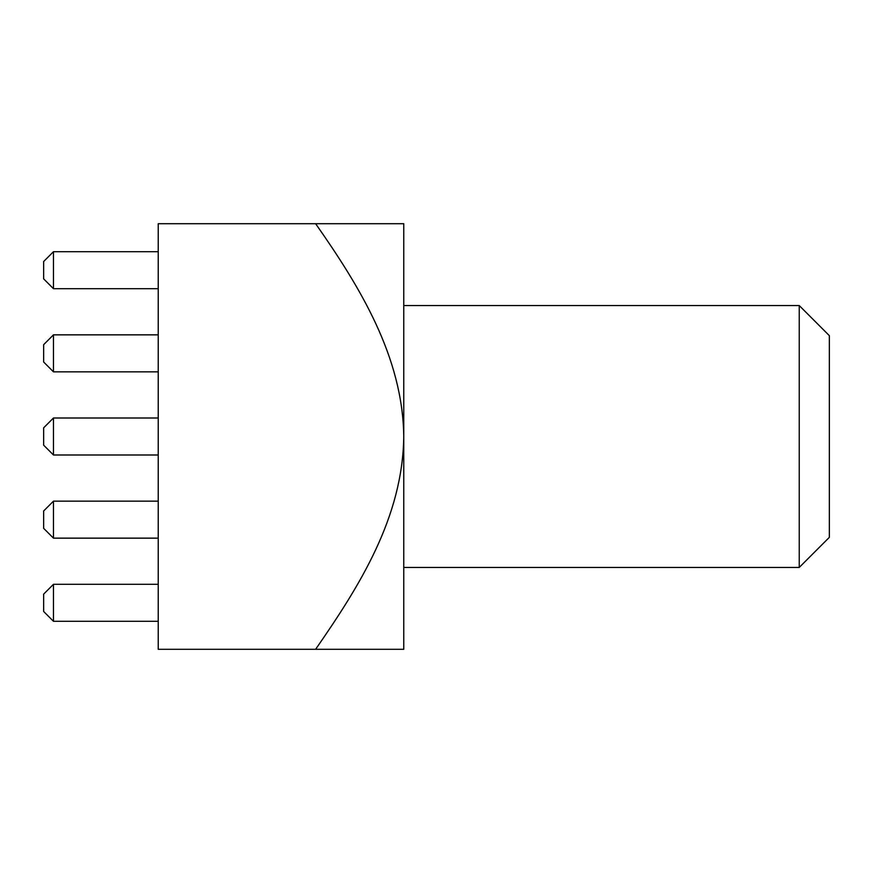 <?xml version="1.0" encoding="UTF-8"?>
<svg xmlns="http://www.w3.org/2000/svg" width="873" height="873" viewBox="0 0 873 873"><rect width="100%" height="100%" fill="white"/><g stroke="black" fill="none" stroke-linecap="round" stroke-linejoin="round"><path stroke-width="0.65" stroke-dasharray="4.37 3.27" d="M799.231 305.55L799.231 567.45M53.471 584.31L43.65 594.131L43.65 611.482L53.471 621.303L43.65 611.482L43.65 594.131L53.471 584.31L158.231 584.31L158.231 621.303L158.231 584.31L158.231 621.303L158.231 584.31L158.231 621.303L158.231 584.31L158.231 621.303L158.231 584.31L158.231 621.303L158.231 584.31L53.471 584.31L43.65 594.131L43.65 611.482L53.471 621.303L53.471 584.31L53.471 621.303L158.231 621.303L53.471 621.303L43.65 611.482L43.65 594.131L53.471 584.31L158.231 584.31L53.471 584.31L43.65 594.131L43.65 611.482L53.471 621.303L53.471 584.31L53.471 621.303L158.231 621.303L53.471 621.303L43.65 611.482L43.65 594.131L53.471 584.31L158.231 584.31L53.471 584.31L43.65 594.131L43.65 611.482L53.471 621.303L53.471 584.31L53.471 621.303L158.231 621.303L53.471 621.303L43.65 611.482L43.65 594.131L53.471 584.31L158.231 584.31L53.471 584.31L43.65 594.131L43.65 611.482L53.471 621.303L53.471 584.31L53.471 621.303L158.231 621.303L53.471 621.303L53.471 584.31L158.231 584.31M53.471 251.697L43.65 261.518L53.471 251.697L53.471 288.69L158.231 288.69L158.231 251.697L158.231 288.69L158.231 251.697L158.231 288.69L158.231 251.697L158.231 288.69L158.231 251.697L158.231 288.69L158.231 251.697L158.231 288.69L53.471 288.69L53.471 251.697L158.231 251.697L53.471 251.697L43.65 261.518L43.65 278.869L53.471 288.69L43.65 278.869L43.65 261.518L53.471 251.697L158.231 251.697L53.471 251.697L43.65 261.518L43.65 278.869L53.471 288.69L53.471 251.697L53.471 288.69L43.65 278.869L43.65 261.518L53.471 251.697L158.231 251.697L53.471 251.697L43.65 261.518L43.65 278.869L53.471 288.69L53.471 251.697L53.471 288.69L158.231 288.69L53.471 288.69L43.65 278.869L43.65 261.518L53.471 251.697L158.231 251.697L53.471 251.697L43.65 261.518L43.65 278.869L43.65 261.518L43.65 278.869L53.471 288.69L53.471 251.697L53.471 288.69L158.231 288.69L53.471 288.69L43.65 278.869L53.471 288.69L53.471 251.697L158.231 251.697M158.231 649.294L158.231 223.706L315.622 223.706C359.381 286.846 402.737 355.355 403.763 436.5C402.726 516.456 359.687 586.394 315.622 649.294L158.231 649.294M158.231 501.157L158.231 538.15L158.231 501.157L158.231 538.15L158.231 501.157L158.231 538.15L158.231 501.157L158.231 538.15L158.231 501.157L158.231 538.15L158.231 501.157L53.471 501.157L43.65 510.978L43.65 528.329L53.471 538.15L43.65 528.329L43.65 510.978L53.471 501.157L43.65 510.978L43.65 528.329L53.471 538.15L53.471 501.157L53.471 538.15L158.231 538.15L53.471 538.15L43.65 528.329L43.65 510.978L53.471 501.157L158.231 501.157L53.471 501.157L43.65 510.978L43.65 528.329L53.471 538.15L53.471 501.157L53.471 538.15L158.231 538.15L53.471 538.15L43.65 528.329L43.65 510.978L53.471 501.157L158.231 501.157L53.471 501.157L43.65 510.978L43.65 528.329L53.471 538.15L53.471 501.157L53.471 538.15L158.231 538.15L53.471 538.15L43.65 528.329L43.65 510.978L53.471 501.157L158.231 501.157L53.471 501.157L43.65 510.978L43.65 528.329L53.471 538.15L53.471 501.157L53.471 538.15L158.231 538.15L53.471 538.15L53.471 501.157L158.231 501.157L53.471 501.157M158.231 418.003L158.231 454.997L158.231 418.003L158.231 454.997L158.231 418.003L158.231 454.997L158.231 418.003L158.231 454.997L158.231 418.003L158.231 454.997L158.231 418.003L53.471 418.003L43.65 427.825L43.65 445.175L53.471 454.997L43.65 445.175L43.65 427.825L53.471 418.003L43.65 427.825L43.65 445.175L53.471 454.997L53.471 418.003L53.471 454.997L158.231 454.997L53.471 454.997L43.65 445.175L43.65 427.825L53.471 418.003L158.231 418.003L53.471 418.003L43.65 427.825L43.65 445.175L53.471 454.997L53.471 418.003L53.471 454.997L158.231 454.997L53.471 454.997L43.65 445.175L43.65 427.825L53.471 418.003L158.231 418.003L53.471 418.003L43.65 427.825L43.65 445.175L53.471 454.997L53.471 418.003L53.471 454.997L158.231 454.997L53.471 454.997L43.65 445.175L43.65 427.825L53.471 418.003L158.231 418.003L53.471 418.003L43.65 427.825L43.65 445.175L53.471 454.997L53.471 418.003L53.471 454.997L158.231 454.997L53.471 454.997L53.471 418.003L158.231 418.003L53.471 418.003M158.231 334.85L158.231 371.843L158.231 334.85L158.231 371.843L158.231 334.85L158.231 371.843L158.231 334.85L158.231 371.843L158.231 334.85L158.231 371.843L158.231 334.85L53.471 334.85L43.65 344.671L43.65 362.022L53.471 371.843L43.65 362.022L43.65 344.671L53.471 334.85L43.65 344.671L43.65 362.022L53.471 371.843L53.471 334.85L53.471 371.843L158.231 371.843L53.471 371.843L43.65 362.022L43.65 344.671L53.471 334.85L158.231 334.85L53.471 334.85L43.65 344.671L43.65 362.022L53.471 371.843L53.471 334.85L53.471 371.843L158.231 371.843L53.471 371.843L43.65 362.022L43.65 344.671L53.471 334.85L158.231 334.85L53.471 334.85L43.65 344.671L43.65 362.022L53.471 371.843L53.471 334.85L53.471 371.843L158.231 371.843L53.471 371.843L43.65 362.022L43.65 344.671L53.471 334.85L158.231 334.85L53.471 334.85L43.65 344.671L43.65 362.022L53.471 371.843L53.471 334.85L53.471 371.843L158.231 371.843L53.471 371.843L53.471 334.85L158.231 334.85L53.471 334.85M315.622 223.706L403.763 223.706L403.763 649.294L315.622 649.294M53.471 288.69L158.231 288.69M53.471 621.303L158.231 621.303M53.471 538.15L158.231 538.15M53.471 454.997L158.231 454.997M53.471 371.843L158.231 371.843M403.763 436.5L403.763 567.45L403.763 436.5M829.35 537.332L829.35 335.669"/><path stroke-width="1.31" d="M403.763 567.45L799.231 567.45L799.231 305.55L403.763 305.55M53.471 621.303L43.65 611.482L43.65 594.131L53.471 584.31L53.471 621.303L158.231 621.303M315.622 223.706L158.231 223.706L158.231 649.294L315.622 649.294C359.381 586.154 402.737 517.645 403.763 436.5C402.726 356.544 359.687 286.606 315.622 223.706L403.763 223.706L403.763 649.294L315.622 649.294M53.471 584.31L158.231 584.31M53.471 538.15L43.65 528.329L43.65 510.978L53.471 501.157L53.471 538.15L158.231 538.15M53.471 501.157L158.231 501.157M53.471 454.997L43.65 445.175L43.65 427.825L53.471 418.003L53.471 454.997L158.231 454.997M53.471 418.003L158.231 418.003M53.471 371.843L43.65 362.022L43.65 344.671L53.471 334.85L53.471 371.843L158.231 371.843M53.471 334.85L158.231 334.85M53.471 288.69L43.65 278.869L43.65 261.518L53.471 251.697L53.471 288.69L158.231 288.69M53.471 251.697L158.231 251.697M799.231 305.55L829.35 335.669L829.35 537.332L799.231 567.45"/></g></svg>

